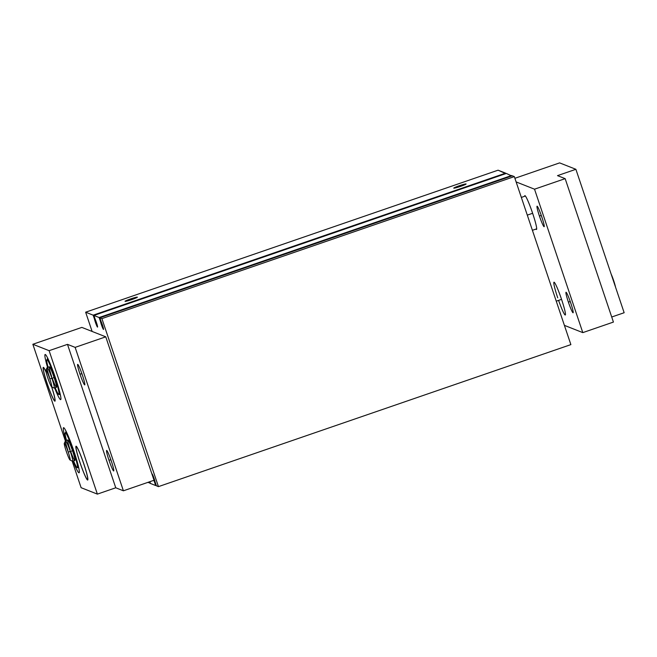 <?xml version="1.0" encoding="UTF-8"?>
<svg xmlns="http://www.w3.org/2000/svg" width="657" height="657" viewBox="0 0 657 657"><rect width="100%" height="100%" fill="white"/><g stroke="black" fill="none" stroke-linecap="round" stroke-linejoin="round"><path stroke-width="0.99" d="M94.986 318.711L94.427 318.908A4.878 0.443 -109 0 0 96.062 324.098A4.878 0.443 -109 0 0 97.532 327.096A4.878 0.443 -109 0 0 97.458 326.061A4.878 0.443 -109 0 0 95.15 319.187L93.894 315.45L99.15 317.528L100.406 321.265A4.878 0.443 -109 0 0 102.04 326.455A4.878 0.443 -109 0 0 103.51 329.453A4.878 0.443 -109 0 0 103.436 328.418A4.878 0.443 -109 0 0 101.129 321.544L99.872 317.807L101.901 318.612L158.444 486.623L156.415 485.827L155.159 482.09A4.878 0.443 -109 0 0 153.524 476.9A4.878 0.443 -109 0 0 152.054 473.902A4.878 0.443 -109 0 0 152.005 474.247A4.878 0.443 71 0 1 153.237 476.153A4.878 0.443 71 0 1 155.159 482.09L156.415 485.827L158.444 486.623L570.876 344.613L158.444 486.623L101.901 318.612L514.332 176.602L101.901 318.612L99.872 317.807L512.304 175.797L99.872 317.807L101.129 321.544A4.878 0.443 71 0 1 103.436 328.418A4.878 0.443 71 0 1 102.558 327.753A4.878 0.443 71 0 1 100.406 321.265L100.964 321.068L100.406 321.265L99.15 317.528L511.589 175.518L99.15 317.528L93.894 315.45L506.325 173.44L93.894 315.45L95.15 319.187A4.878 0.443 71 0 1 97.458 326.061A4.878 0.443 71 0 1 96.579 325.396A4.878 0.443 71 0 1 94.427 318.908L94.986 318.711M130.883 299.879L130.488 298.968A6.504 0.501 -18.6 0 0 125.068 301.349A6.504 0.501 -18.6 0 0 131.926 299.526A6.504 0.501 -18.6 0 0 137.362 297.219A6.504 0.501 -18.6 0 0 130.488 298.968L130.883 299.879M459.604 186.695L459.21 185.775A6.504 0.501 -18.6 0 0 453.79 188.165A6.504 0.501 -18.6 0 0 460.647 186.342A6.504 0.501 -18.6 0 0 466.084 184.026A6.504 0.501 -18.6 0 0 459.21 185.775L459.604 186.695M150.272 482.994L147.768 482.41L150.272 482.994M149.287 481.893L149.714 483.182L149.287 481.893M150.437 483.47L149.837 481.704L150.437 483.47L155.693 485.539L150.437 483.47M156.251 485.351L155.693 485.539L156.251 485.351M155.044 481.597L154.436 481.811L155.693 485.539L154.436 481.811L155.044 481.597M153.828 480.324A4.878 0.443 -109 0 0 154.436 481.811A4.878 0.443 71 0 1 153.828 480.324M570.876 344.613L514.332 176.602L512.304 175.797L514.332 176.602L570.876 344.613M511.746 175.986L506.325 173.44L511.746 175.986M505.767 173.629L505.611 173.152L93.171 315.171L94.427 318.908L93.171 315.171L505.611 173.152L498.08 170.188L85.64 312.198L93.171 315.171L85.64 312.198L498.08 170.188L505.767 173.629M459.21 185.775A6.504 0.501 161.4 0 1 466.051 183.952A6.504 0.501 161.4 0 1 460.647 186.342A6.504 0.501 161.4 0 1 453.798 188.165A6.504 0.501 161.4 0 1 459.21 185.775M130.488 298.968A6.504 0.501 161.4 0 1 137.329 297.136A6.504 0.501 161.4 0 1 131.926 299.526A6.504 0.501 161.4 0 1 125.076 301.358A6.504 0.501 161.4 0 1 130.488 298.968M92.12 331.448L85.64 312.198L92.12 331.448M73.945 451.285A23.849 2.152 -109 0 0 63.548 427.691A23.849 2.152 -109 0 0 65.971 440.617A23.849 2.152 71 0 1 64.394 428.348A23.849 2.152 71 0 1 73.945 451.285A23.849 2.152 71 0 1 79.325 472.219A23.849 2.152 71 0 1 73.026 461.124A23.849 2.152 -109 0 0 79.078 472.794A23.849 2.152 -109 0 0 73.945 451.285M55.533 378.095A23.849 2.152 -109 0 0 45.136 354.509A23.849 2.152 -109 0 0 47.559 367.435A23.849 2.152 71 0 1 45.982 355.158A23.849 2.152 71 0 1 55.533 378.095A23.849 2.152 71 0 1 60.92 399.037A23.849 2.152 71 0 1 54.621 387.934A23.849 2.152 -109 0 0 60.666 399.612A23.849 2.152 -109 0 0 55.533 378.095M54.802 401.172L54.802 401.172A17.887 1.618 -109 0 0 54.933 401.181A17.887 1.618 -109 0 0 51.681 386.85A17.887 1.618 71 0 1 54.802 401.172A17.887 1.618 71 0 1 47.14 383.491A17.887 1.618 71 0 1 43.419 367.362A17.887 1.618 -109 0 0 43.288 367.353A17.887 1.618 -109 0 0 47.361 384.14A17.887 1.618 -109 0 0 54.802 401.172M87.553 480.021L87.553 480.021A17.887 1.618 -109 0 0 87.693 480.029A17.887 1.618 -109 0 0 83.62 463.242A17.887 1.618 -109 0 0 76.179 446.21A17.887 1.618 -109 0 0 76.04 446.202A17.887 1.618 -109 0 0 80.113 462.988A17.887 1.618 -109 0 0 87.553 480.021A17.887 1.618 71 0 1 79.891 462.339A17.887 1.618 71 0 1 76.179 446.21A17.887 1.618 71 0 1 83.841 463.891A17.887 1.618 71 0 1 87.553 480.021M111.362 461.173A10.841 0.977 -109 0 0 106.73 450.464A10.841 0.977 -109 0 0 108.972 460.228L110.819 459.736A9.083 0.821 71 0 1 110.335 458.266A9.083 0.821 -109 0 0 110.819 459.736L110.819 459.736A9.083 0.821 -109 0 0 111.805 462.52A9.083 0.821 71 0 1 110.819 459.736L108.972 460.228A10.841 0.977 -109 0 0 113.76 470.88A10.841 0.977 -109 0 0 111.362 461.173A10.841 0.977 71 0 1 113.612 470.946A10.841 0.977 71 0 1 108.972 460.228A10.841 0.977 71 0 1 106.713 450.456A10.841 0.977 71 0 1 111.362 461.173M82.396 375.122A10.841 0.977 -109 0 0 77.772 364.413A10.841 0.977 -109 0 0 80.006 374.178L81.862 373.677A9.083 0.821 71 0 1 81.378 372.207A9.083 0.821 -109 0 0 81.862 373.677L81.862 373.677A9.083 0.821 -109 0 0 82.839 376.461A9.083 0.821 71 0 1 81.862 373.677L80.006 374.178A10.841 0.977 -109 0 0 84.802 384.83A10.841 0.977 -109 0 0 82.396 375.122A10.841 0.977 71 0 1 84.646 384.895A10.841 0.977 71 0 1 80.006 374.178A10.841 0.977 71 0 1 77.756 364.405A10.841 0.977 71 0 1 82.396 375.122M49.505 377.348A10.841 0.977 71 0 1 47.173 367.567A10.841 0.977 71 0 1 51.895 378.292L49.792 378.851L51.895 378.292A10.841 0.977 -109 0 0 47.099 367.641L45.883 370.162A8.845 0.797 71 0 1 49.792 378.851A8.845 0.797 71 0 1 51.624 386.817A8.845 0.797 71 0 1 47.846 378.079A8.845 0.797 71 0 1 45.883 370.162M51.706 376.584A10.841 0.977 71 0 1 49.456 366.811A10.841 0.977 71 0 1 54.096 377.529L51.895 378.292L54.096 377.529A10.841 0.977 -109 0 0 49.374 366.811L47.173 367.567M527.3 215.126L532.638 213.287L527.3 215.126M67.917 450.53A10.841 0.977 71 0 1 65.577 440.757A10.841 0.977 71 0 1 70.307 451.474L68.205 452.041L70.307 451.474A10.841 0.977 -109 0 0 65.511 440.822L64.296 443.344A8.845 0.797 71 0 1 68.205 452.041A8.845 0.797 71 0 1 70.028 460.007A8.845 0.797 71 0 1 66.258 451.269A8.845 0.797 71 0 1 64.296 443.344M70.118 449.774A10.841 0.977 71 0 1 67.868 440.001A10.841 0.977 71 0 1 72.508 450.718L70.307 451.474L72.508 450.718A10.841 0.977 -109 0 0 67.786 439.993L65.577 440.757M55.418 377.759L54.933 377.857A18.429 1.667 71 0 1 57.594 386.464L56.831 382.054L57.594 386.464A18.429 1.667 71 0 1 58.769 394.479L60.304 394.537L58.769 394.479A18.429 1.667 71 0 1 58.58 394.356A18.429 1.667 71 0 1 55.163 387.745A18.429 1.667 -109 0 0 58.769 394.479L58.769 394.479A18.429 1.667 -109 0 0 57.594 386.464L59.5 391.194L57.594 386.464A18.429 1.667 -109 0 0 54.933 377.857L55.418 377.759M73.83 450.94L73.346 451.047A18.429 1.667 71 0 1 76.007 459.645L75.243 455.235L76.007 459.645A18.429 1.667 71 0 1 77.173 467.661L78.717 467.718L77.173 467.661A18.429 1.667 71 0 1 76.992 467.538A18.429 1.667 71 0 1 73.568 460.935A18.429 1.667 -109 0 0 77.173 467.661L77.173 467.661A18.429 1.667 -109 0 0 76.007 459.645L77.912 464.376L76.007 459.645A18.429 1.667 -109 0 0 73.346 451.047L73.83 450.94M72.295 446.538L70.143 442.235A18.429 1.667 71 0 1 73.346 451.047A18.429 1.667 -109 0 0 70.143 442.235L68.706 437.16L70.143 442.235L72.295 446.538M65.454 432.832A18.429 1.667 71 0 1 70.143 442.235A18.429 1.667 -109 0 0 65.454 432.832L65.831 431.83L65.454 432.832L66.85 432.897L65.454 432.832A18.429 1.667 -109 0 0 66.513 440.436A18.429 1.667 71 0 1 65.142 433.119A18.429 1.667 71 0 1 65.454 432.832L65.142 433.119M65.831 431.83L66.275 431.682L65.831 431.83M53.882 373.348L51.731 369.045A18.429 1.667 71 0 1 54.933 377.857A18.429 1.667 -109 0 0 51.731 369.045L50.293 363.97L51.731 369.045L53.882 373.348M47.041 359.642A18.429 1.667 71 0 1 51.731 369.045A18.429 1.667 -109 0 0 47.041 359.642L47.419 358.648L47.041 359.642L48.446 359.716L47.041 359.642A18.429 1.667 -109 0 0 48.101 367.247A18.429 1.667 71 0 1 46.729 359.937A18.429 1.667 71 0 1 47.041 359.642L46.729 359.937M47.419 358.648L47.862 358.492L47.419 358.648M70.028 460.007L72.541 461.239A10.841 0.977 -109 0 0 70.307 451.474A10.841 0.977 71 0 1 72.64 461.255L74.841 460.5A10.841 0.977 -109 0 0 72.508 450.718A10.841 0.977 71 0 1 74.841 460.5A10.841 0.977 71 0 1 70.66 451.351M68.205 452.041A8.845 0.797 -109 0 0 64.419 443.294A8.845 0.797 -109 0 0 66.258 451.269A8.845 0.797 -109 0 0 70.044 460.015A8.845 0.797 -109 0 0 68.205 452.041M51.616 386.817A17.345 1.569 71 0 1 54.761 400.671A17.345 1.569 71 0 1 47.197 383.516A17.345 1.569 -109 0 0 54.515 400.598A17.345 1.569 -109 0 0 51.616 386.817L54.129 388.057A10.841 0.977 -109 0 0 51.895 378.292A10.841 0.977 71 0 1 54.227 388.065L56.436 387.31A10.841 0.977 -109 0 0 54.096 377.529A10.841 0.977 71 0 1 56.436 387.31A10.841 0.977 71 0 1 52.256 378.169M49.792 378.851A8.845 0.797 -109 0 0 46.006 370.105A8.845 0.797 -109 0 0 47.846 378.079A8.845 0.797 -109 0 0 51.632 386.825A8.845 0.797 -109 0 0 49.792 378.851M46.056 371.903A17.887 1.618 -109 0 0 43.419 367.362A17.887 1.618 71 0 1 46.056 371.903M81.854 327.4L105.761 336.827L154.034 480.259L105.761 336.827L75.136 347.372L123.401 490.804L154.034 480.259L123.401 490.804L75.136 347.372L67.482 344.358L115.755 487.781L123.401 490.804L115.755 487.781L67.482 344.358L49.111 350.682L97.376 494.113L115.755 487.781L97.376 494.113L49.111 350.682L32.85 344.268L65.413 441.028L32.85 344.268L81.854 327.4L32.85 344.268L49.111 350.682L67.482 344.358L75.136 347.372L105.761 336.827L81.854 327.4M72.155 461.05L81.115 487.699L97.376 494.113L81.115 487.699L72.155 461.05M524.984 195.646A17.887 1.618 -109 0 0 524.853 195.638A17.887 1.618 -109 0 0 524.656 196.279A17.887 1.618 71 0 1 524.984 195.646A17.887 1.618 71 0 1 532.646 213.328A17.887 1.618 71 0 1 536.367 229.457L536.367 229.457A17.887 1.618 -109 0 0 536.498 229.465A17.887 1.618 -109 0 0 532.425 212.679A17.887 1.618 -109 0 0 524.984 195.646M535.948 229.079A17.887 1.618 -109 0 0 536.367 229.457A17.887 1.618 71 0 1 535.948 229.079M541.294 215.488L541.253 215.496A9.083 0.821 -109 0 0 542.239 218.28A9.083 0.821 71 0 1 541.253 215.496L539.405 215.989A10.841 0.977 -109 0 0 544.193 226.64A10.841 0.977 -109 0 0 541.795 216.933A10.841 0.977 -109 0 0 537.163 206.224A10.841 0.977 -109 0 0 539.405 215.989L541.253 215.496A9.083 0.821 71 0 1 540.768 214.026A9.083 0.821 -109 0 0 541.253 215.496L541.294 215.488M570.251 301.538L570.219 301.555A9.083 0.821 -109 0 0 571.196 304.331A9.083 0.821 71 0 1 570.219 301.555L568.362 302.048A10.841 0.977 -109 0 0 573.159 312.699A10.841 0.977 -109 0 0 570.752 302.992A10.841 0.977 -109 0 0 566.129 292.283A10.841 0.977 -109 0 0 568.362 302.048L570.219 301.555A9.083 0.821 71 0 1 569.734 300.085A9.083 0.821 -109 0 0 570.219 301.555L570.251 301.538M613.695 280.711L613.695 280.711A8.845 0.797 -109 0 0 611.117 273.994A8.845 0.797 71 0 1 613.695 280.711A8.845 0.797 -109 0 1 615.535 287.134M565.283 315.007A17.345 1.569 -109 0 0 561.546 299.362L556.265 301.177L561.546 299.362A17.345 1.569 -109 0 0 553.991 282.206M83.825 463.858L83.776 463.867A17.345 1.569 71 0 1 87.512 479.52A17.345 1.569 71 0 1 79.949 462.364A17.345 1.569 -109 0 0 87.381 479.511A17.345 1.569 -109 0 0 83.776 463.867A17.345 1.569 -109 0 0 76.352 446.727A17.345 1.569 -109 0 0 79.949 462.364A17.345 1.569 71 0 1 76.22 446.711A17.345 1.569 71 0 1 83.776 463.867L83.825 463.858M46.13 372.232A17.345 1.569 -109 0 0 43.305 369.086A17.345 1.569 -109 0 0 47.197 383.516A17.345 1.569 71 0 1 43.461 367.871A17.345 1.569 71 0 1 46.13 372.232M564.404 325.363L582.8 332.623L534.527 189.191L516.131 181.932L534.527 189.191L582.8 332.623L613.424 322.078L565.16 178.647L534.527 189.191L565.16 178.647L613.424 322.078L582.8 332.623L564.404 325.363M557.727 297.851A17.345 1.569 71 0 1 554.122 282.214A17.345 1.569 71 0 1 561.546 299.362A17.345 1.569 71 0 1 565.283 315.007A17.345 1.569 71 0 1 558.59 300.38M570.752 302.992A10.841 0.977 71 0 1 573.003 312.765A10.841 0.977 71 0 1 568.362 302.048A10.841 0.977 71 0 1 566.112 292.275A10.841 0.977 71 0 1 570.752 302.992M541.795 216.933A10.841 0.977 71 0 1 544.045 226.706A10.841 0.977 71 0 1 539.405 215.989A10.841 0.977 71 0 1 537.147 206.216A10.841 0.977 71 0 1 541.795 216.933M557.506 175.633L565.16 178.647L557.506 175.633L575.885 169.301L557.506 175.633M611.716 317.011L624.15 312.732L575.885 169.301L624.15 312.732L611.716 317.011M559.624 162.887L575.885 169.301L559.624 162.887L514.907 178.285L559.624 162.887M525.403 196.016L521.346 197.42M532.408 230.295L536.695 228.825"/></g></svg>
